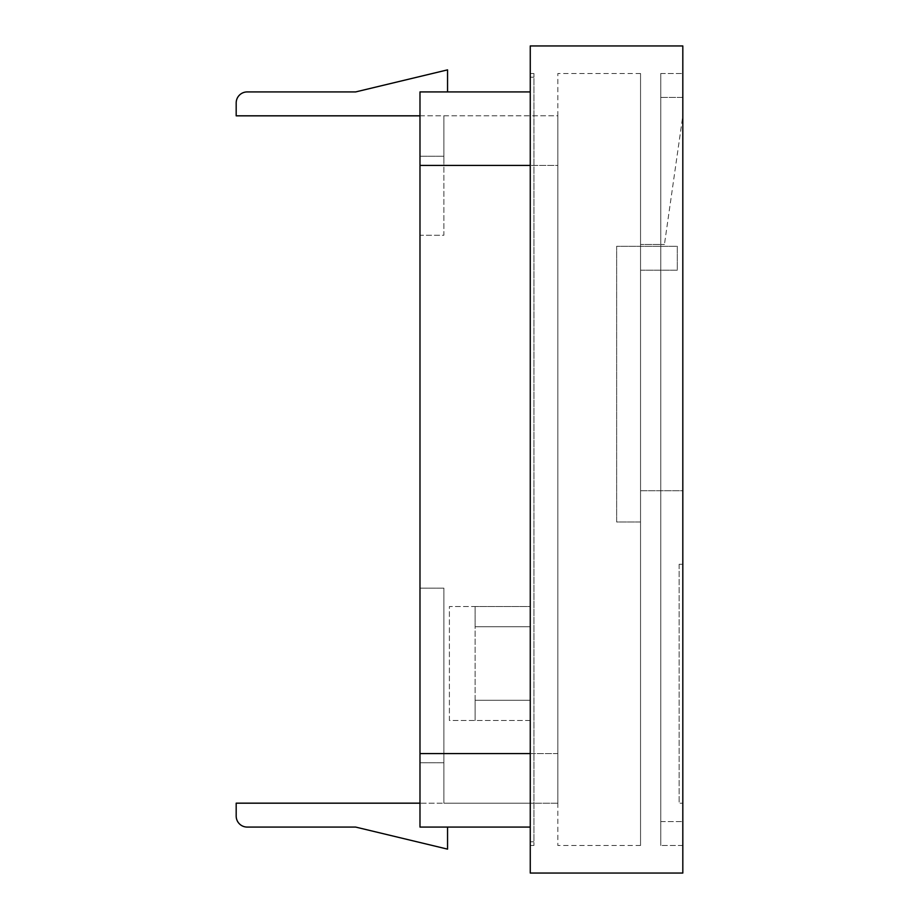 <?xml version="1.0" encoding="UTF-8"?>
<svg xmlns="http://www.w3.org/2000/svg" width="919" height="919" viewBox="0 0 919 919"><rect width="100%" height="100%" fill="white"/><g stroke="black" fill="none" stroke-linecap="round" stroke-linejoin="round"><path stroke-width="0.69" stroke-dasharray="4.59 3.45" d="M530.263 626.735L475.123 626.735L530.263 626.735L530.263 606.517L530.263 626.735L530.263 606.517L475.123 606.517L530.263 606.517L530.263 626.735L475.123 626.735L475.123 700.255L530.263 700.255L475.123 700.255L530.263 700.255L530.263 720.473L530.263 700.255L475.123 700.255L475.123 606.517L475.123 626.735L530.263 626.735M530.263 720.473L530.263 700.255L530.263 720.473L449.391 720.473L449.391 606.517L530.263 606.517L449.391 606.517L449.391 720.473L530.263 720.473M530.263 841.804L530.263 77.196L530.263 841.804L533.939 841.804L533.939 77.196L533.939 841.804L530.263 841.804M419.983 115.828L557.833 115.794L557.833 165.42L557.833 115.794L530.263 115.794L530.263 91.923L530.263 165.42L530.263 91.923L447.553 91.923L447.553 69.867L355.653 91.923L247.211 91.923A11.028 11.028 0 0 0 236.183 102.951L236.183 115.828L530.263 115.828L530.263 91.923L447.553 91.923M530.263 753.58L530.263 165.42L530.263 827.077L530.263 753.58L419.983 753.58L419.983 827.077L419.983 762.77L419.983 827.077L530.263 827.077L530.263 803.172L530.263 827.077L530.263 803.172L443.877 803.172L443.877 588.137L443.877 803.172L443.877 762.77L443.877 803.172L530.263 803.172L419.983 803.172M530.263 827.077L530.263 803.172L236.183 803.172L236.183 816.049A11.028 11.028 0 0 0 247.211 827.077L355.653 827.077L447.553 849.133L447.553 827.077L530.263 827.077L447.553 827.077M557.833 803.206L530.263 803.206L557.833 803.206L557.833 753.58L557.833 803.206M530.263 845.48L530.263 73.52L530.263 845.48L533.939 845.48L533.939 73.52L530.263 73.52L533.939 73.52L533.939 845.48L530.263 845.48M530.263 873.05L530.263 45.95L682.817 45.95L682.817 873.05L530.263 873.05M640.543 73.52L557.833 73.52L557.833 845.48L557.833 73.52L640.543 73.52L640.543 845.48L640.543 73.52M640.543 845.48L557.833 845.48L640.543 845.48M682.817 803.206L682.817 564.266L682.817 803.206L679.141 803.206L682.817 803.206M682.817 97.414L682.817 821.586L682.817 97.414L660.761 97.414L660.761 821.586L660.761 97.414L682.817 97.414M682.817 490.746L682.817 115.794L664.437 244.454L682.817 115.794L682.817 490.746L640.543 490.746L640.543 244.454L664.437 244.454L640.543 244.454L640.543 490.746L682.817 490.746M682.817 845.48L682.817 73.52L682.817 845.48L660.761 845.48L682.817 845.48M660.761 73.52L660.761 845.48L660.761 73.52L682.817 73.52L660.761 73.52M660.761 821.586L682.817 821.586L660.761 821.586M679.141 564.266L679.141 803.206L679.141 564.266L682.817 564.266L679.141 564.266M640.543 521.992L640.543 270.186L677.303 270.186L677.303 246.292L616.649 246.292L616.649 521.992L640.543 521.992L640.543 270.186L677.303 270.186L677.303 246.292L616.649 246.292L616.649 521.992L640.543 521.992M557.833 165.42L557.833 753.58L557.833 165.42L443.877 165.42L443.877 115.828L443.877 235.241L419.983 235.241L419.983 588.137L419.983 235.241L443.877 235.241L443.877 165.42L557.833 165.42M443.877 588.137L419.983 588.137L443.877 588.137M443.877 115.828L443.877 156.23L443.877 115.828M533.939 77.196L530.263 77.196L533.939 77.196M419.983 156.23L419.983 91.923L419.983 156.23L443.877 156.23L419.983 156.23M530.263 91.923L419.983 91.923L419.983 753.58M443.877 762.77L419.983 762.77L443.877 762.77M475.123 720.473L475.123 700.255L475.123 720.473M557.833 753.58L443.877 753.58L557.833 753.58M419.983 165.42L530.263 165.42"/><path stroke-width="1.38" d="M530.263 45.95L530.263 873.05L682.817 873.05L682.817 45.95L530.263 45.95M530.263 827.077L419.983 827.077L419.983 91.923L530.263 91.923M419.983 803.172L236.183 803.172L236.183 816.049A11.028 11.028 0 0 0 247.211 827.077L355.653 827.077L447.553 849.133L447.553 827.077M447.553 91.923L447.553 69.867L355.653 91.923L247.211 91.923A11.028 11.028 0 0 0 236.183 102.951L236.183 115.828L419.983 115.828M419.983 753.58L530.263 753.58M419.983 165.42L530.263 165.42"/></g></svg>
